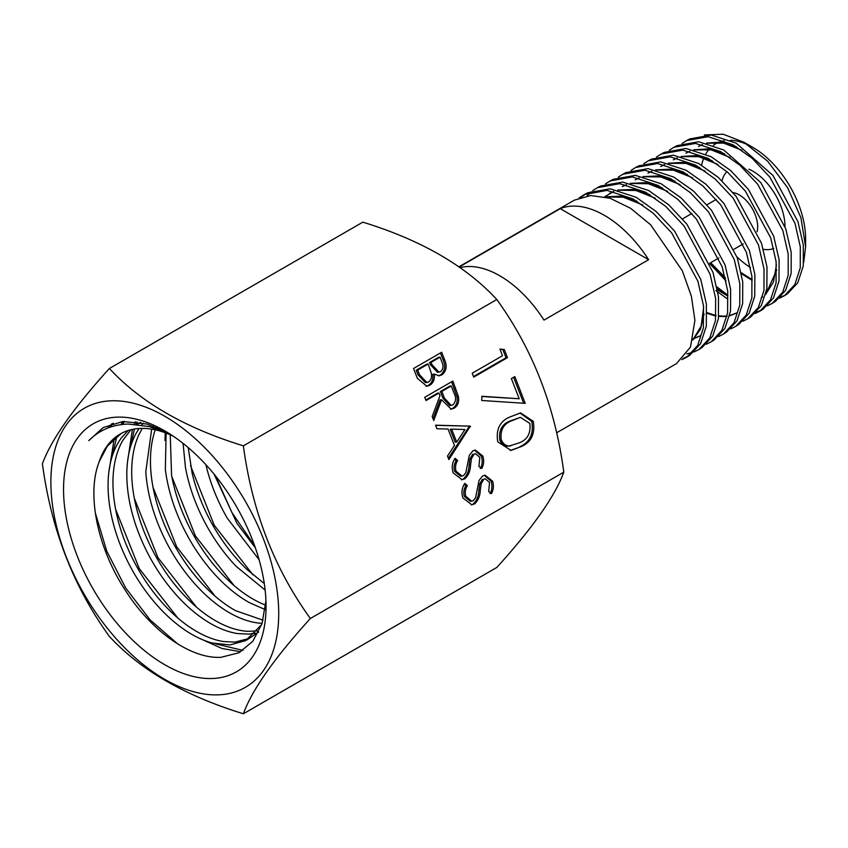 <?xml version="1.0" encoding="UTF-8"?>
<svg xmlns="http://www.w3.org/2000/svg" width="848" height="848" viewBox="0 0 848 848"><rect width="100%" height="100%" fill="white"/><g stroke="black" fill="none" stroke-linecap="round" stroke-linejoin="round"><path stroke-width="1.27" d="M686.732 140.535L689.806 138.913L711.26 135.033L736.159 143.174L772.941 175.419L797.904 221.561L803.321 244.987L803.268 265.986L797.767 282.766L787.474 293.8L784.464 295.698L794.852 284.589L800.268 267.82L800.311 246.789L794.979 223.278L769.878 177.168L752.303 158.417L733.107 144.828L708.144 136.698L686.732 140.535L682.099 143.482M779.588 298.146L784.464 295.698M783.467 295.888A91.361 52.746 60 0 1 780.86 296.874M673.969 147.266L677.033 145.655L698.646 141.743L723.641 149.958L760.709 182.437L785.767 228.812L791.216 252.333L791.131 273.48L785.619 290.376L775.273 301.485L772.231 303.393L782.693 292.21L788.184 275.314L788.205 254.209L782.852 230.592L757.646 184.186L739.944 165.286L720.63 151.58L695.487 143.418L673.969 147.266L669.358 150.213M767.398 305.821L772.231 303.393M661.207 154.007L664.26 152.386L686 148.453L711.133 156.732L730.552 170.469L748.413 189.39L773.652 236.104L779.121 259.785L778.983 281.07L773.471 297.998L763.073 309.16L760.02 311.078L770.514 299.842L776.079 282.872L776.111 261.619L770.694 237.843L745.35 191.097L727.52 172.123L708.133 158.343L682.841 150.128L661.207 154.007L656.585 156.944M761.525 310.071L756.49 312.212M755.186 313.506L760.02 311.078M648.423 160.749L651.508 159.117L673.365 155.173L698.625 163.494L718.182 177.306L736.085 196.333L761.504 243.249L766.995 267.109L766.868 288.543L761.334 305.598L750.851 316.845L747.819 318.753L758.366 307.464L763.974 290.323L764.006 268.933L758.515 245.04L733.107 198.061L715.129 178.992L695.636 165.116L670.249 156.827L648.423 160.749L643.833 163.664M742.986 321.191L747.819 318.753M635.64 167.491L638.756 165.848L660.687 161.904L686.127 170.257L705.833 184.154L723.821 203.361L749.409 250.563L754.868 274.551L754.741 296.069L749.197 313.209L738.619 324.551L735.64 326.427L746.208 315.085L751.858 297.871L751.922 276.353L746.41 252.375L720.864 205.036L702.748 185.85L683.128 171.89L657.624 163.526L635.64 167.491L631.05 170.406M730.775 328.865L735.64 326.427M622.856 174.232L626.015 172.568L648.02 168.625L673.641 177.02L693.431 190.98L711.483 210.283L737.262 257.771L742.742 281.96L742.636 303.605L737.05 320.83L726.376 332.246L723.439 334.101L734.05 322.706L739.732 305.397L739.838 283.709L734.251 259.541L708.536 211.926L690.357 192.676L670.63 178.652L644.999 170.236L622.856 174.232L618.287 177.137M718.542 336.561L723.439 334.101M610.104 180.963L613.263 179.299L635.375 175.356L661.164 183.783L681.05 197.86L699.218 217.289L725.104 264.989L730.605 289.316L730.541 311.068L724.913 328.43L714.143 339.953L711.239 341.776L721.924 330.307L727.605 312.891L727.732 291.065L722.136 266.781L696.314 218.943L678.029 199.534L658.122 185.426L632.375 176.946L610.104 180.963L605.504 183.878M706.331 344.246L711.239 341.776M597.363 187.694L600.49 186.041L622.718 182.076L648.678 190.535L668.637 204.718L686.933 224.264L712.977 272.325L718.489 296.768L718.436 318.625L712.744 336.073L701.911 347.648L699.028 349.461L709.776 337.928L715.479 320.47L715.638 298.507L710.041 274.074L684.018 225.907L665.659 206.361L645.614 192.199L619.729 183.656L597.363 187.694L592.731 190.62M686.806 353.839L692.477 352.535M694.099 351.952L699.028 349.461M587.706 192.793L610.083 188.786L636.191 197.298L656.204 211.565L674.616 231.175L700.787 279.49L706.373 304.093L706.331 326.098L700.575 343.694L689.7 355.333L686.806 357.146L697.671 345.518L703.363 327.932L703.511 305.831L697.893 281.207L671.658 232.861L653.225 213.23L633.127 198.962L607.094 190.376L584.357 194.552L579.131 197.891M688.216 356.202L683.096 358.418M681.813 359.669L686.806 357.146M709.85 263.749L726.047 280.942M727.881 295.263L716.878 286.868M715.829 290.546L726.821 298.454M591.321 191.743L587.102 195.877M581.283 197.16L586.085 193.704M743.95 142.263L752.95 147.457A74.465 42.994 60 0 1 805.6 238.659L805.6 246.747L800.915 217.692L787.548 187.62L767.578 161.141L743.95 142.263L723.121 134.217L704.444 134.927M803.692 262.477L805.6 246.747M750.491 267.576A74.465 42.994 60 0 1 737.007 256.997M701.593 165.18A74.465 42.994 60 0 1 704.041 157.495M705.759 154.029A74.465 42.994 60 0 1 708.949 149.449M713.444 145.252A74.465 42.994 60 0 1 718.479 142.39M719.401 142.019A74.465 42.994 60 0 1 724.277 140.704M730.372 140.291A74.465 42.994 60 0 1 748.667 145.188M733.043 192.57A26.012 15.02 60 0 1 739.276 194.902A26.012 15.02 60 0 1 757.667 226.766A26.012 15.02 60 0 1 757.084 231.737M721.977 180.762A45.347 26.182 60 0 1 726.916 171.603M748.911 169.197A45.347 26.182 60 0 1 752.95 171.232A45.347 26.182 60 0 1 785.015 226.607M460.093 267.608A96.301 55.597 60 0 1 543.981 320.099L648.625 259.689L560.242 208.661L459.224 266.982M560.242 208.661A96.301 55.597 60 0 1 648.625 259.689M458.948 266.791L574.361 200.16L590.664 195.538L610.072 198.262L630.626 208.301L650.607 224.773L682.311 270.756L691.385 296.249L694.915 320.385L690.495 347.033L676.492 363.601L556.617 432.809M773.715 248.453A45.347 26.182 60 0 1 763.38 249.291M741.269 272.717L752.134 279.607M736.382 146.693L720.694 142.157L706.501 143.089M702.367 144.52L698.508 146.503L702.536 144.563M710.656 262.71L725.294 277.678M724.383 153.742L708.313 148.877L693.802 149.789M689.721 151.23L685.915 153.181L689.89 151.262M717.27 288.871L727.87 295.358M761.917 297.309L762.638 296.874M765.649 294.606L776.757 269.971M712.214 160.707L695.869 155.629L681.092 156.498M677.096 157.919L673.323 159.848L677.255 157.951M699.78 167.522L683.287 162.381L668.351 163.208M664.408 164.607L660.687 166.505L664.578 164.639M707.02 312.636L714.281 315M714.822 315.127L716.051 315.392M718.775 315.838L723.344 316.156M723.81 316.145L727.065 315.954M729.725 315.53L737.325 312.711M687.325 174.328L670.683 169.165L655.589 169.907M651.656 171.285L647.957 173.172L651.826 171.328M674.913 181.154L658.143 175.96L642.901 176.617M638.915 177.974L635.184 179.861L639.085 178.016M662.373 187.906L645.561 182.723L630.276 183.338M626.206 184.684L622.358 186.602L626.386 184.726M693.261 338.543L694.342 338.267M694.766 338.14L700.851 335.49M649.748 194.584L632.99 189.454L617.726 190.058M613.57 191.404L604.836 196.842M692.89 340.016L700.522 329.088L704.105 313.845M637.166 201.294L620.291 196.174L604.942 196.863M741.481 273.766L752.112 280.338M741.915 150.255L723.598 143.111L706.925 143.195M709.977 263.103L725.581 278.854M730.011 157.431L711.271 149.884L694.215 149.895M717.461 289.889L727.849 296.069M761.239 297.701L762.649 296.811M765.723 294.32L773.461 281.971L776.45 264.83M717.768 164.385L698.784 156.657L681.495 156.604M705.144 171.073L686.117 163.399L668.754 163.314M707.041 313.315L714.154 315.53M714.694 315.647L716.009 315.912M718.733 316.315L723.143 316.548M723.62 316.537L727.001 316.272M729.672 315.795L736.986 312.912M692.519 177.762L673.45 170.172L656.013 170.013M680.032 184.546L660.878 176.956L643.335 176.723M667.599 191.341L648.36 183.73L630.742 183.444M693.198 338.797L694.099 338.543M694.523 338.416L700.183 335.893M655.228 198.178L635.915 190.482L618.203 190.175M613.761 191.447L604.645 196.8M692.975 339.709L701.116 326.173L703.649 307.146M642.784 204.983L623.269 197.192L605.408 196.969M109.392 368.488L362.838 222.155C420.99 240.016 465.658 265.806 496.811 299.514C532.82 349.387 555.143 406.934 563.793 472.156C555.133 495.985 532.809 527.753 496.811 567.46L243.365 713.783C252.026 689.954 274.349 658.196 310.357 618.489C274.487 568.976 252.153 511.418 243.365 445.836C185.203 427.975 140.545 402.196 109.392 368.488C73.5 408.036 51.166 439.794 42.4 463.782C51.187 529.375 73.522 586.922 109.392 636.435C140.323 670.015 184.981 695.795 243.365 713.783M221.752 694.629A161.099 93.015 -120 0 0 263.452 539.01A161.099 93.015 -120 0 0 107.834 401.019A161.099 93.015 -120 0 0 66.144 556.638A161.099 93.015 -120 0 0 221.752 694.629M255.396 547.903L237.058 523.502L214.099 474.159M205.873 464.672L206.075 465.488C210.431 483.53 217.459 501.041 227.158 518.022L259.138 559.818M264.29 583.551L247.266 569.739C234.387 557.528 223.066 542.964 213.293 526.036C203.594 509.054 196.566 491.543 192.199 473.502L188.224 447.596M183.073 443.366L185.447 467.407C188.744 485.236 194.849 502.864 203.764 520.301C212.763 537.696 223.522 553.013 236.051 566.252L265.138 590.06M265.636 605.186L260.919 603.182C247.669 597.034 234.758 587.399 222.187 574.266C209.657 561.016 198.898 545.699 189.899 528.304C180.984 510.867 174.879 493.239 171.582 475.41L170.236 434.77M166.113 433.084L165.349 469.453C167.565 486.953 172.706 504.602 180.772 522.379C188.924 540.134 199.057 556.097 211.173 570.28C223.321 584.378 236.083 595.169 249.429 602.652L265.148 609.564M263.028 620.185L235.564 610.655C222.218 603.172 209.467 592.381 197.308 578.283C185.193 564.1 175.07 548.137 166.908 530.382C158.852 512.605 153.711 494.956 151.485 477.456C149.386 459.998 150.488 444.553 154.802 431.144L155.248 429.83M155.979 427.816L156.202 427.244M151.686 429.152L145.803 471.689C146.916 488.766 151.061 506.298 158.216 524.308C165.466 542.307 174.9 558.821 186.518 573.863C198.167 588.819 210.675 600.691 224.042 609.458C237.398 618.107 250.086 622.739 262.106 623.344M153.053 426.035L152.46 427.35M257.442 630.87L248.241 631.347C236.232 630.732 223.543 626.11 210.177 617.471C196.821 608.684 184.313 596.822 172.642 581.866C161.046 566.824 151.612 550.299 144.351 532.311C137.196 514.301 133.062 496.758 131.938 479.692C130.942 462.679 133.125 447.977 138.489 435.586L142.241 428.378M139.125 428.484L136.56 432.544C130.157 443.843 126.903 457.719 126.808 474.18C126.808 490.706 129.914 508.026 136.125 526.152C142.422 544.268 151.092 561.238 162.127 577.032C173.204 592.763 185.383 605.642 198.665 615.648C211.958 625.538 224.826 631.506 237.292 633.541L248.771 634.113L255.471 633.117M143.407 423.131L141.775 425.007M249.312 638.427L234.907 642.116L223.416 641.544C210.972 639.498 198.103 633.53 184.8 623.651C171.529 613.634 159.35 600.766 148.262 585.035C137.238 569.231 128.567 552.271 122.26 534.155C116.059 516.029 112.954 498.698 112.943 482.183C113.049 465.722 116.303 451.836 122.695 440.547L130.868 429.745M137.228 424.403L137.97 423.905M128.133 430.53L121.264 438.066C113.876 448.2 109.572 461.164 108.364 476.958C107.251 492.836 109.297 509.839 114.512 527.965C119.822 546.091 127.666 563.39 138.044 579.852C148.474 596.25 160.251 610.051 173.363 621.224C186.486 632.301 199.45 639.572 212.265 643.028L230.02 644.946L245.75 640.579L261.693 624.563M140.885 422.58L137.016 424.382M173.034 436.042A120.84 69.769 -120 0 0 137.885 428.579A120.84 69.769 -120 0 0 120.193 434.038A120.84 69.769 -120 0 0 99.269 461.513L107.399 446.069L121.285 433.434M258.608 632.057L246.938 639.933M152.089 427.307L158.799 428.325M265.943 600.67L262.043 623.534L252.81 641.3L238.871 652.78L221.052 657.295C190.959 659.193 150.774 631.156 124.285 588.682C97.372 546.854 86.379 493.833 99.28 461.513M114.162 417.333A143.206 82.68 -120 0 0 77.104 555.652A143.206 82.68 -120 0 0 215.424 678.315A143.206 82.68 -120 0 0 266.049 606.288A143.206 82.68 -120 0 0 164.798 430.901A143.206 82.68 -120 0 0 114.162 417.333M171.328 434.918L149.29 426.555L128.324 424.042C112.519 424.53 99.322 430.063 88.733 440.653L103.117 427.604L122.928 421.488L147.075 424.074L167.989 432.798M425.993 400.553L424.731 397.299L452.853 381.059L458.471 396.747C459.266 401.994 457.835 405.81 454.168 408.174L451.21 409.16L441.554 399.726L433.741 420.534L432.183 416.516L439.995 395.709L438.967 393.059L425.993 400.553M464.789 478.834L462.139 479.714L453.161 472.877C451.496 467.524 452.122 462.669 455.037 458.302L457.644 460.538C455.577 463.75 455.047 467.301 456.044 471.202L462.001 476.067L463.57 475.558L465.828 472.665L469.294 455.387L472.792 450.892L475.293 450.076L482.819 456.033C484.176 460.4 483.837 464.534 481.812 468.435L478.94 466.495L479.798 457.337L475.442 453.659L474.17 454.072L471.467 458.567L470.555 465.054C470.333 471.011 468.414 475.601 464.789 478.834L461.376 479.735M474.53 503.924L471.87 504.804L462.902 497.967C461.238 492.614 461.853 487.759 464.768 483.392L467.386 485.639C465.308 488.84 464.778 492.391 465.785 496.303L471.732 501.168L473.311 500.649L475.569 497.755L479.035 480.487L482.533 475.982L485.035 475.177L492.561 481.123C493.918 485.491 493.578 489.625 491.543 493.536L488.671 491.586L489.54 482.427L485.173 478.749L483.911 479.173L481.208 483.657L480.297 490.144C480.074 496.101 478.155 500.702 474.53 503.924L471.106 504.825M502.504 355.725L499.907 349.026L504.359 349.588L507.475 357.633L473.725 377.116L472.209 373.215L502.504 355.725M521.308 446.567L511.015 450.415L497.755 441.787C495.762 429.533 499.79 421.276 509.849 417.015L520.651 412.902L533.244 421.297C535.342 433.678 531.357 442.094 521.308 446.567L510.252 450.458M310.357 618.489L563.793 472.156M243.365 445.836L496.811 299.514M519.199 398.751L511.376 378.59L514.831 376.586L525.219 403.351L481.728 400.479L481.865 396.27L519.199 398.751L481.855 396.504M435.543 425.187L470.343 426.141L448.889 459.574L447.511 456.033L454.454 445.476L448.073 429.046L436.921 428.738L435.543 425.187M417.354 378.293L413.548 368.488L441.67 352.249L444.416 359.319C447.352 365.87 446.514 371.053 441.914 374.858L439.105 375.791L434.303 374.127C434.854 379.247 433.36 382.957 429.83 385.257L426.862 386.232L417.354 378.293M519.919 412.987L531.781 421.435L533.244 421.297M531.781 421.435C533.88 433.805 529.905 442.221 519.856 446.695M520.418 417.354L509.913 421.032C501.963 424.148 498.603 430.487 499.811 440.048C501.963 444.553 505.101 446.557 509.224 446.037L519.813 442.656C527.647 439.349 530.986 432.946 529.83 423.428L520.418 417.354L511.376 420.905C503.426 424.011 500.066 430.349 501.274 439.921C503.426 444.426 506.563 446.419 510.687 445.91M499.811 440.048L501.274 439.921M513.602 377.307L523.672 403.256M500.034 349.355L504.359 349.588M502.896 349.715L506.012 357.761L507.475 357.633M506.012 357.761L473.502 376.533M88.733 440.653L103.488 427.392M177.72 643.939L150.075 619.835L125.631 587.908L106.753 551.136L95.315 512.902M109.381 427.466L113.367 423.258M242.963 650.405L215.54 643.823M177.794 618.012L139.252 568.573L115.572 509.171M111.989 456.998L116.844 436.423M122.547 424.435L124.518 421.371M196.439 607.094L157.961 557.666L134.323 498.327M130.73 446.175L134.419 429.014M136.083 424.297L137.058 421.922M215.169 596.25L176.67 546.759L153.043 487.356M233.995 585.491L195.411 535.925L171.762 476.396M252.852 574.764L214.205 525.177L190.514 465.605M254.654 545.815L231.992 512.637L215.318 475.664M107.643 428.123L112.063 423.65M240.758 651.762L221.953 648.466L202.047 639.487M108.735 472.919L114.194 438.596M120.914 424.636L123.055 421.477M127.486 462.118L132.394 429.395M134.334 424.17L135.404 421.71M164.989 440.515L165.243 432.766M464.248 484.335L465.923 485.766L467.386 485.639M465.923 485.766C463.856 488.967 463.315 492.529 464.322 496.43L465.785 496.303M464.322 496.43L470.28 501.295L471.732 501.168M484.293 475.283L491.098 481.261L492.561 481.123M491.098 481.261C492.455 485.628 492.116 489.762 490.08 493.663M485.173 478.749L483.911 479.173M482.448 479.3L479.745 483.784L481.208 483.657M479.745 483.784L478.834 490.271L480.297 490.144M478.834 490.271C478.611 496.239 476.693 500.829 473.067 504.051M454.517 459.234L456.192 460.676L457.644 460.538M456.192 460.676C454.115 463.877 453.585 467.428 454.592 471.34L456.044 471.202M454.592 471.34L460.538 476.205L462.001 476.067M474.562 450.193L481.367 456.16L482.819 456.033M481.367 456.16C482.713 460.528 482.385 464.662 480.35 468.573M475.442 453.659L474.17 454.072M472.718 454.21L470.004 458.694L471.467 458.567M470.004 458.694L469.092 465.181L470.555 465.054M469.092 465.181C468.88 471.138 466.951 475.739 463.337 478.961M435.607 425.357L470.343 426.141M468.88 426.268L470.523 426.608M469.061 426.735L448.38 458.259M451.645 429.141L450.182 429.268L455.206 442.221L456.669 442.094L464.937 429.501L451.645 429.141L456.669 442.094M451.624 381.78L457.008 396.885L458.471 396.747M457.008 396.885C457.803 402.132 456.372 405.938 452.705 408.312L454.168 408.174M452.705 408.312L450.479 409.192M433.021 418.689L440.091 399.853L441.554 399.726M425.76 399.97L437.504 393.186L438.967 393.059M451.231 385.978L449.769 386.116L440.398 391.522L442.932 398.189L449.716 405.609L452.906 404.92C456.086 401.698 456.404 397.648 453.871 392.783L451.231 385.978L441.85 391.394L444.394 398.051L451.178 405.471M440.398 391.522L441.85 391.394M440.441 352.969L442.953 359.457C445.889 366.007 445.052 371.18 440.451 374.996L441.914 374.858M440.451 374.996L438.374 375.812M429.83 385.257L428.367 385.384C431.897 383.095 433.392 379.385 432.851 374.254L434.303 374.127M428.367 385.384L426.141 386.253M428.155 364.036L426.692 364.174L416.23 370.205L418.032 374.837L425.463 382.66L428.569 382.003C431.155 380.031 432.067 377.095 431.293 373.173L428.155 364.036L417.693 370.078L419.495 374.71L426.926 382.533M440.048 357.167L438.586 357.305L429.576 362.509L430.424 364.693L437.504 372.304L440.6 371.636C443.356 369.092 443.737 365.742 441.766 361.587L440.048 357.167L431.038 362.372L431.886 364.555L438.967 372.177M430.424 364.693L431.886 364.555M429.576 362.509L431.038 362.372M418.032 374.837L419.495 374.71M416.23 370.205L417.693 370.078M509.913 421.032L511.376 420.905M454.21 388.448L455.673 388.32M442.932 398.189L444.394 398.051M442.953 359.457L444.416 359.319M587.706 192.782L584.357 194.552M743.293 243.864L734.082 249.185M718.871 257.972L709.659 263.283M716.21 199.428L706.967 204.76M691.83 213.495L682.513 218.879M610.136 193.047L609.458 193.429M140.249 422.463L136.931 424.382"/></g></svg>
